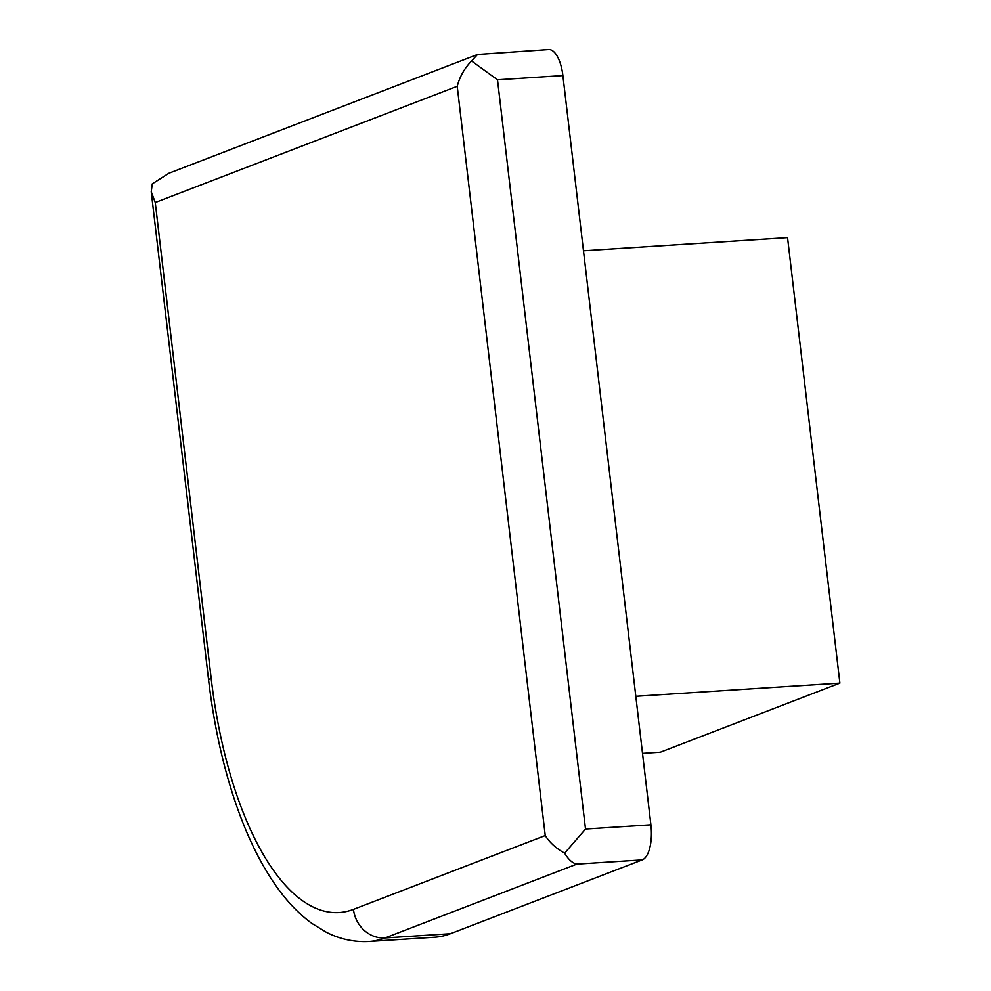 <?xml version="1.0" encoding="UTF-8"?>
<svg xmlns="http://www.w3.org/2000/svg" width="991" height="991" viewBox="0 0 991 991"><rect width="100%" height="100%" fill="white"/><g stroke="black" fill="none" stroke-linecap="round" stroke-linejoin="round"><path stroke-width="1.49" d="M208.618 680.173L151.239 191.759L152.292 183.831L168.904 173.252L477.526 54.48L471.567 60.971L497.494 79.788L562.888 75.564L650.901 824.809A30.795 12.623 86.3 0 1 642.23 859.903L450.447 933.708A307.916 126.216 86.3 0 1 434.603 937.226L369.209 941.45C354.27 942.255 340.024 939.208 326.473 932.32L311.855 923.401C298.985 913.95 287.291 901.785 276.762 886.908C263.47 868.166 251.813 845.856 241.804 819.991C225.812 778.443 214.75 731.829 208.618 680.173A30.795 3.568 -6.7 0 1 211.17 678.389L155.265 202.511L457.223 86.304L545.236 835.562L353.453 909.366A277.121 113.593 86.3 0 1 211.17 678.389M562.888 75.564A30.795 12.623 -93.7 0 0 548.667 49.55L477.526 54.48M497.494 79.788L585.508 829.033L564.635 853.177C556.162 848.457 549.708 842.585 545.236 835.562M642.23 859.903L576.836 864.115C572.488 863.186 568.425 859.544 564.635 853.177M583.476 250.785L787.548 237.617L839.885 683.109L660.34 752.206L642.515 753.358M635.813 696.289L839.885 683.109M471.567 60.971C464.506 68.23 459.725 76.679 457.223 86.304M151.239 191.759L155.265 202.511M585.508 829.033L650.901 824.809M576.836 864.115L385.053 937.932L450.447 933.708M353.453 909.366A30.795 27.859 -111 0 0 385.053 937.932A307.916 126.216 86.3 0 1 369.209 941.45"/></g></svg>
